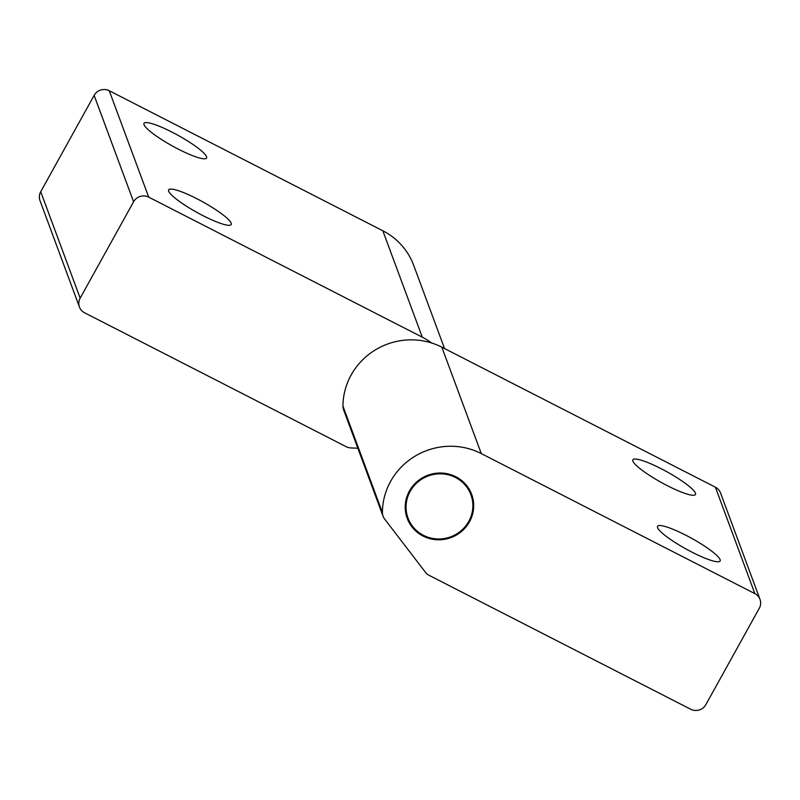 <?xml version="1.0" encoding="UTF-8"?>
<svg xmlns="http://www.w3.org/2000/svg" width="800" height="800" viewBox="0 0 800 800"><rect width="100%" height="100%" fill="white"/><g stroke="black" fill="none" stroke-linecap="round" stroke-linejoin="round"><path stroke-width="1.2" d="M429.11 575.34A11.18 10.81 -20.3 0 1 425.48 572.33L384.57 518.97A11.18 10.81 -20.3 0 1 382.41 512.54A67.08 64.88 -20.3 0 1 481.28 453.58L754.86 593.62A11.18 10.81 -20.3 0 1 759.29 608.26L705.86 704.64A11.18 10.81 -20.3 0 1 690.75 709.27L429.11 575.34M382.41 512.54L342.96 406.13A11.18 10.81 159.7 0 0 343.61 409.83L383.06 516.24M342.96 406.13A67.08 64.88 -20.3 0 1 441.83 347.17L715.41 487.21L754.86 593.62M760 599.37L720.55 492.96A11.18 10.81 159.7 0 0 715.41 487.21M632.91 461.15A35.77 6.03 -151 0 1 632.89 459.81A35.77 6.03 -151 0 1 667.1 471.88A35.77 6.03 -151 0 1 695.47 494.5A35.77 6.03 -151 0 1 664.3 484.08A35.77 6.03 -151 0 1 632.91 461.15M657.57 527.65A35.77 6.03 -151 0 1 657.55 526.31A35.77 6.03 -151 0 1 691.76 538.39A35.77 6.03 -151 0 1 720.13 561A35.77 6.03 -151 0 1 688.96 550.58A35.77 6.03 -151 0 1 657.57 527.65M469.5 521.78A34.38 33.25 -20.3 0 1 436.78 539.74A34.38 33.25 -20.3 0 1 407.22 518.36A34.38 33.25 -20.3 0 1 427.89 475.23A34.38 33.25 -20.3 0 1 471.69 494.45A34.38 33.25 -20.3 0 1 469.5 521.78M357.84 448.22L350.87 447.93A11.18 10.81 -20.3 0 1 346.24 446.72L84.59 312.79A11.18 10.81 -20.3 0 1 80.16 298.15L40.71 191.74A11.18 10.81 159.7 0 0 40 200.63L79.45 307.04M431.61 342.98A67.08 64.88 159.7 0 0 422.28 337.17L148.7 197.13L109.25 90.73A11.18 10.81 159.7 0 0 94.14 95.36L40.71 191.74M94.14 95.36L133.59 201.77A11.18 10.81 -20.3 0 1 148.7 197.13M133.59 201.77L80.16 298.15M444.55 348.57L413.67 265.27A67.08 64.88 159.7 0 0 382.83 230.77L109.25 90.73M231.2 223.19A35.77 6.03 -151 0 1 231.22 224.53A35.77 6.03 -151 0 1 197.01 212.46A35.77 6.03 -151 0 1 168.64 189.84A35.77 6.03 -151 0 1 199.81 200.26A35.77 6.03 -151 0 1 231.2 223.19M206.54 156.69A35.77 6.03 -151 0 1 206.56 158.03A35.77 6.03 -151 0 1 172.35 145.96A35.77 6.03 -151 0 1 143.98 123.34A35.77 6.03 -151 0 1 175.15 133.76A35.77 6.03 -151 0 1 206.54 156.69M405.82 513.37L405.96 511.95A33.54 32.44 159.7 0 0 407.02 515.4L408.01 518.06A33.54 32.44 159.7 0 0 450.73 536.82A33.54 32.44 159.7 0 0 470.9 494.74A33.54 32.44 159.7 0 0 442.06 473.88A33.54 32.44 159.7 0 0 410.14 491.4A33.54 32.44 159.7 0 0 408.01 518.06M405.37 510.36L405.96 511.95M407.6 516.98L406.35 515.64M410.41 523.12L409.36 522.46L409.07 520.58M470.81 494.49L472.36 496.65L471.98 498.28M405.21 507.57A33.54 32.44 159.7 0 0 405.43 509.26L405.26 508.96M469.71 490.13L469.75 491.65A33.54 32.44 159.7 0 0 467.37 486.79L467.13 486.17M467.37 486.79L467.92 487.25M441.83 347.17L481.28 453.58M422.28 337.17L382.83 230.77M470.9 494.74L469.75 491.64"/></g></svg>
